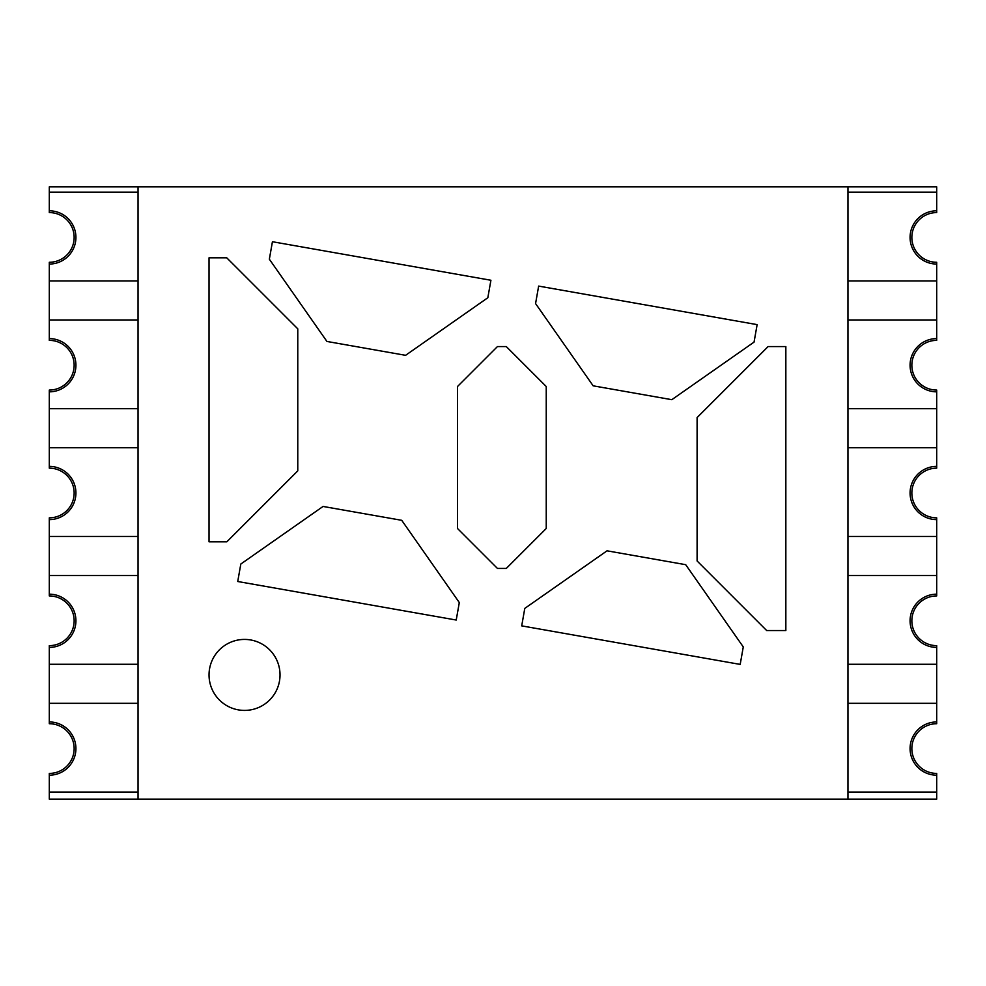 <?xml version="1.0" encoding="UTF-8"?>
<svg xmlns="http://www.w3.org/2000/svg" width="986" height="986" viewBox="0 0 986 986"><rect width="100%" height="100%" fill="white"/><g stroke="black" fill="none" stroke-linecap="round" stroke-linejoin="round"><path stroke-width="1.48" d="M847.96 792.054L936.7 792.054L936.7 799.153L138.04 799.153L138.04 186.847L936.7 186.847L936.7 192.171L847.96 192.171M847.96 799.153L847.96 186.847M323.063 506.447L240.818 564.029L237.737 581.506L456.222 620.034L459.303 602.557L401.721 520.312L323.063 506.447M280.024 674.917A35.496 35.496 0 0 0 226.78 644.178A35.496 35.496 0 0 0 226.78 705.656A35.496 35.496 0 0 0 280.024 674.917M607.031 550.817L524.786 608.399L521.705 625.876L740.19 664.404L743.271 646.927L685.689 564.682L607.031 550.817M697.102 560.96L697.102 417.571L768.094 346.579L785.842 346.579L785.842 630.547L766.689 630.547L697.102 560.96M671.811 399.687L754.056 342.105L757.137 324.628L538.652 286.1L535.571 303.577L593.153 385.822L671.811 399.687M497.437 346.579L457.504 386.512L457.504 528.496L497.437 568.429L506.311 568.429L546.244 528.496L546.244 386.512L506.311 346.579L497.437 346.579M405.591 355.317L487.836 297.735L490.917 280.258L272.432 241.73L269.351 259.207L326.933 341.452L405.591 355.317M209.032 541.807L209.032 257.839L226.78 257.839L297.772 328.831L297.772 470.889L226.854 541.807L209.032 541.807M138.04 192.171L49.3 192.171L49.3 186.847L138.04 186.847M138.04 799.153L49.3 799.153L49.3 775.193A26.622 26.622 0 0 0 75.922 748.571A26.622 26.622 0 0 0 49.3 721.949L49.3 647.408A26.622 26.622 0 0 0 75.922 620.786A26.622 26.622 0 0 0 49.3 594.164L49.3 519.622A26.622 26.622 0 0 0 75.922 493A26.622 26.622 0 0 0 49.3 466.378L49.3 391.836A26.622 26.622 0 0 0 75.922 365.214A26.622 26.622 0 0 0 49.3 338.592L49.3 264.051A26.622 26.622 0 0 0 75.922 237.429A26.622 26.622 0 0 0 49.3 210.807L49.3 192.171M138.04 319.957L49.3 319.957M138.04 280.911L49.3 280.911M138.04 447.743L49.3 447.743M138.04 408.697L49.3 408.697M138.04 575.528L49.3 575.528M138.04 536.483L49.3 536.483M138.04 703.314L49.3 703.314M138.04 664.268L49.3 664.268M138.04 792.054L49.3 792.054M936.7 792.054L936.7 775.193A26.622 26.622 0 0 1 910.078 748.571A26.622 26.622 0 0 1 936.7 721.949L936.7 647.408A26.622 26.622 0 0 1 910.078 620.786A26.622 26.622 0 0 1 936.7 594.164L936.7 519.622A26.622 26.622 0 0 1 910.078 493A26.622 26.622 0 0 1 936.7 466.378L936.7 391.836A26.622 26.622 0 0 1 910.078 365.214A26.622 26.622 0 0 1 936.7 338.592L936.7 319.957L847.96 319.957M936.7 319.957L936.7 280.911L847.96 280.911M936.7 447.743L847.96 447.743M936.7 408.697L847.96 408.697M936.7 575.528L847.96 575.528M936.7 536.483L847.96 536.483M936.7 703.314L847.96 703.314M936.7 664.268L847.96 664.268M936.7 280.911L936.7 262.276A24.847 24.847 0 0 1 911.853 237.429A24.847 24.847 0 0 1 936.7 212.582L936.7 192.171M936.7 210.807A26.622 26.622 0 0 0 910.078 237.429A26.622 26.622 0 0 0 936.7 264.051M49.3 264.051L49.3 262.276A24.847 24.847 0 0 0 74.147 237.429A24.847 24.847 0 0 0 49.3 212.582L49.3 210.807M49.3 775.193L49.3 773.418A24.847 24.847 0 0 0 74.147 748.571A24.847 24.847 0 0 0 49.3 723.724L49.3 721.949M936.7 721.949L936.7 723.724A24.847 24.847 0 0 0 911.853 748.571A24.847 24.847 0 0 0 936.7 773.418L936.7 775.193M49.3 391.836L49.3 390.062A24.847 24.847 0 0 0 74.147 365.214A24.847 24.847 0 0 0 49.3 340.367L49.3 338.592M49.3 519.622L49.3 517.847A24.847 24.847 0 0 0 74.147 493A24.847 24.847 0 0 0 49.3 468.153L49.3 466.378M49.3 647.408L49.3 645.633A24.847 24.847 0 0 0 74.147 620.786A24.847 24.847 0 0 0 49.3 595.938L49.3 594.164M936.7 594.164L936.7 595.938A24.847 24.847 0 0 0 911.853 620.786A24.847 24.847 0 0 0 936.7 645.633L936.7 647.408M936.7 466.378L936.7 468.153A24.847 24.847 0 0 0 911.853 493A24.847 24.847 0 0 0 936.7 517.847L936.7 519.622M936.7 338.592L936.7 340.367A24.847 24.847 0 0 0 911.853 365.214A24.847 24.847 0 0 0 936.7 390.062L936.7 391.836"/></g></svg>
